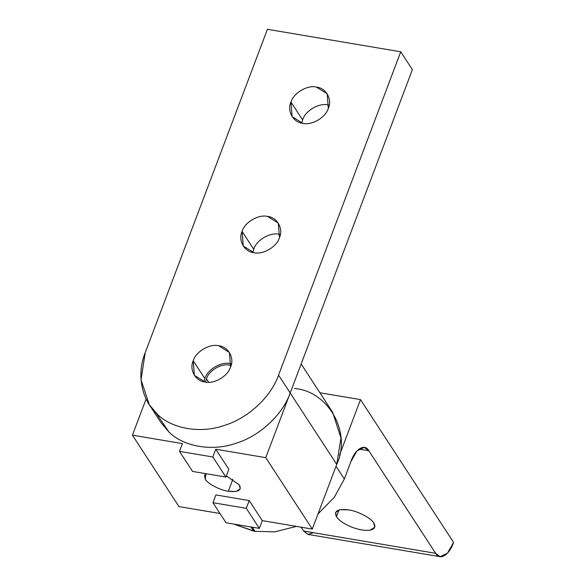 <?xml version="1.0" encoding="UTF-8"?>
<svg xmlns="http://www.w3.org/2000/svg" width="586" height="586" viewBox="0 0 586 586"><rect width="100%" height="100%" fill="white"/><g stroke="black" fill="none" stroke-linecap="round" stroke-linejoin="round"><path stroke-width="0.88" d="M279.434 237.704L278.291 223.127L267.604 216.446C258.675 214.08 244.648 222.306 242.099 231.404L253.731 249.255C256.28 240.157 270.314 231.931 279.244 234.297L280.335 234.517L279.244 234.297C270.314 231.931 256.28 240.157 253.731 249.255L242.099 231.404L243.234 245.974L253.921 252.661C262.85 255.027 276.885 246.801 279.434 237.704C276.885 246.801 262.85 255.027 253.921 252.661C244.384 251.914 237.879 240.223 242.099 231.404C244.648 222.306 258.675 214.08 267.604 216.446C277.149 217.194 283.653 228.884 279.434 237.704M328.307 108.359L327.164 93.789L316.484 87.109C307.555 84.736 293.52 92.969 290.971 102.067L302.603 119.918C305.16 110.82 319.187 102.587 328.116 104.96L329.207 105.172L328.116 104.96C319.187 102.587 305.16 110.82 302.603 119.918L290.971 102.067L292.114 116.636L302.794 123.324C311.73 125.69 325.757 117.464 328.307 108.359C325.757 117.464 311.73 125.69 302.794 123.324C293.256 122.569 286.752 110.886 290.971 102.067C293.52 92.969 307.555 84.736 316.484 87.109C326.021 87.856 332.526 99.547 328.307 108.359M230.562 367.041L229.419 352.472L218.732 345.784C209.803 343.418 195.775 351.644 193.226 360.742L204.858 378.6C207.407 369.495 221.442 361.269 230.371 363.635L231.463 363.855L230.371 363.635C221.442 361.269 207.407 369.495 204.858 378.6L193.226 360.742L194.362 375.318L205.049 381.999C213.978 384.365 228.005 376.139 230.562 367.041C228.005 376.139 213.978 384.365 205.049 381.999C195.512 381.252 189.007 369.561 193.226 360.742C195.775 351.644 209.803 343.418 218.732 345.784C228.276 346.531 234.781 358.222 230.562 367.041M203.957 381.779L204.858 378.6L203.957 381.779M301.702 123.104L302.603 119.918L301.702 123.104M252.83 252.441L253.731 249.255L252.83 252.441M145.225 352.647L267.406 29.3L400.743 51.788L278.562 375.135C270.996 397.015 247.732 418.521 224.064 425.524C200.639 433.735 172.181 428.937 157.392 414.28L149.291 404.692L141.036 379.787L145.225 352.647C136.34 374.308 141.534 400.612 157.392 414.28C172.181 428.937 200.639 433.735 224.064 425.524C247.732 418.521 270.996 397.015 278.562 375.135L290.195 392.986L278.562 375.135L400.743 51.788L412.376 69.639L400.743 51.788L267.406 29.3L145.225 352.647M149.291 404.692L160.93 422.543L169.032 432.131C183.814 446.788 212.271 451.586 235.697 443.375C259.364 436.372 282.628 414.866 290.195 392.986L412.376 69.639L290.195 392.986C282.628 414.866 259.364 436.372 235.697 443.375C212.271 451.586 183.814 446.788 169.032 432.131L156.059 412.998M339.038 509.923L336.452 516.757C339.162 520.566 344.15 523.979 351.432 526.99C358.8 529.803 365.027 530.85 370.096 530.132L374.688 527.297L373.787 523.049C371.399 518.244 357.548 511.014 348.604 509.908L340.092 509.681L335.551 512.508L336.452 516.757L339.038 509.923M350.875 461.665L344.326 478.996L334.32 497.25L318 513.966L334.32 497.25L344.326 478.996L350.875 461.665C355.028 449.037 364.895 443.045 368.814 450.773L364.294 447.389L356.977 450.927L350.875 461.665M296.421 526.389L274.783 531.854L255.042 531.356L233.689 524.06L253.709 531.128L251.006 526.982L253.709 531.128L255.042 531.356L252.339 527.21L255.042 531.356L274.783 531.854L296.421 526.389M358.918 449.103L368.814 450.773L358.918 449.103M313.532 532.718L307.95 534.403L303.636 531.048L301.116 527.18L303.636 531.048L308.155 534.439L440.159 556.7L435.64 553.309L303.636 531.048L435.64 553.309L368.814 450.773L435.64 553.309C439.559 561.044 449.425 555.052 453.579 542.424L447.477 553.155L440.159 556.7M373.787 523.049C375.992 526.777 374.762 529.136 370.096 530.132C365.027 530.85 358.8 529.803 351.432 526.99C344.15 523.979 339.162 520.566 336.452 516.757C333.712 510.926 337.763 508.641 348.604 509.908C357.548 511.014 371.399 518.244 373.787 523.049M453.579 542.424L360.5 399.608L339.514 455.161L360.5 399.608L453.579 542.424M336.027 466.266L344.326 478.996L336.027 466.266M319.897 392.759L360.5 399.608L319.897 392.759M228.313 491.258L232.869 479.202L228.313 491.258L236.099 491.464L240.253 488.878L239.425 484.996L226.343 475.891L239.425 484.996C241.93 490.321 238.231 492.408 228.313 491.258C220.138 490.24 207.473 483.633 205.29 479.238C207.473 483.633 220.138 490.24 228.313 491.258M205.957 473.686L204.463 475.356L205.29 479.238L205.957 473.686M208.675 382.27L206.462 378.864L205.576 382.079L206.462 378.864C208.792 370.55 221.618 363.027 229.785 365.188L231.082 365.459L229.785 365.188C221.618 363.027 208.792 370.55 206.462 378.864L208.675 382.27M146.09 399L132.421 435.171L182.422 443.602L179.492 451.367L212.828 456.985L215.758 449.228L265.758 457.659L290.195 392.986L336.73 464.39L312.294 529.063L262.294 520.632L259.364 528.389L226.028 522.771L259.364 528.389L246.288 508.326L212.952 502.707L226.028 522.771L212.952 502.707L215.882 494.943L249.218 500.569L262.294 520.632L312.294 529.063L265.758 457.659L215.758 449.228L212.828 456.985L179.492 451.367L192.567 471.43L225.903 477.048L212.828 456.985L225.903 477.048L228.833 469.291L215.758 449.228L228.833 469.291L225.903 477.048L192.567 471.43L179.492 451.367L182.422 443.602L132.421 435.171L178.957 506.575L219.984 513.497L178.957 506.575L132.421 435.171L146.09 399M294.502 388.481C328.578 391.148 351.805 432.9 336.73 464.39L340.971 438.028L332.665 412.346L301.153 363.994M249.218 500.569L246.288 508.326L259.364 528.389L262.294 520.632L249.218 500.569L215.882 494.943L212.952 502.707L246.288 508.326L249.218 500.569M336.73 464.39L290.195 392.986L265.758 457.659L312.294 529.063L336.73 464.39"/></g></svg>
